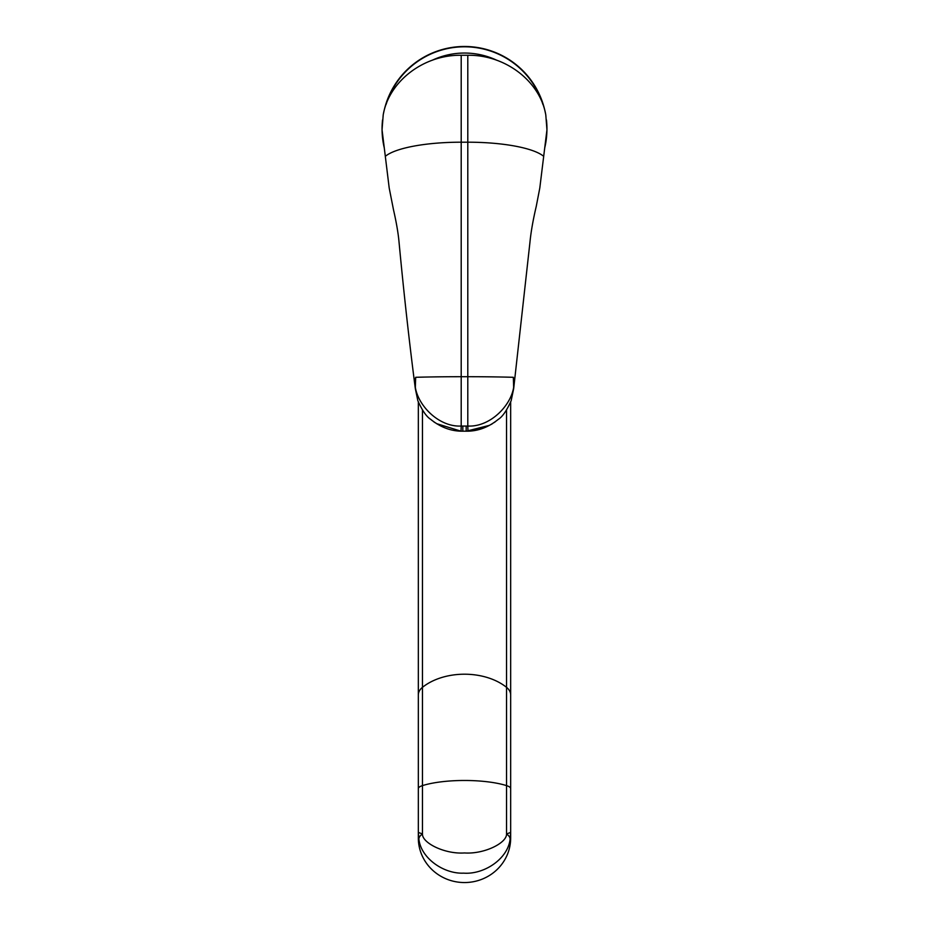 <?xml version="1.0" encoding="UTF-8"?>
<svg xmlns="http://www.w3.org/2000/svg" width="929" height="929" viewBox="0 0 929 929"><rect width="100%" height="100%" fill="white"/><g stroke="black" fill="none" stroke-linecap="round" stroke-linejoin="round"><path stroke-width="1.39" d="M467.798 55.275L467.798 142.195L461.202 142.195L461.202 55.275L467.798 55.275C505.202 54.625 540.144 81.264 545.799 114.952L546.949 129.793L539.795 188.053L536.242 206.412C533.049 220.01 530.947 232.006 529.936 242.411L513.691 388.519L511.159 400.701C506.793 410.502 502.519 416.703 498.35 419.327L498.141 419.502M461.202 55.275C423.798 54.625 388.856 81.264 383.201 114.952L382.051 129.793L385.314 156.339L383.503 141.58M432.008 420.442L430.65 419.316C426.481 416.715 422.219 410.502 417.841 400.701L415.309 388.519C409.236 341.617 403.825 292.914 399.064 242.411C398.274 233.423 396.416 222.565 393.513 209.861L389.205 188.053L385.314 156.339A79.151 19.753 180 0 1 461.202 142.195L461.202 376.709L467.798 376.709L467.798 426.039C493.729 427.479 518.452 397.6 513.331 377.302L513.691 388.519M415.309 388.519L415.669 377.302C410.548 397.589 435.271 427.479 461.202 426.039L461.202 376.709A79.151 3.286 0 0 0 415.669 377.302M430.65 419.316C440.114 426.968 450.24 430.928 461.016 431.184L436.433 423.589M434.911 422.59L433.437 421.545M462.828 431.219L462.828 426.063L461.202 426.039L461.016 431.184L467.984 431.184C478.76 430.928 488.886 426.968 498.35 419.316M495.563 421.545L494.089 422.59M492.567 423.589L491.011 424.53M489.606 425.308L466.172 431.219L466.172 426.063L467.798 426.039L467.984 431.184L481.477 428.792M545.497 141.603L545.172 144.297M544.789 147.363L540.632 181.283M432.148 60.292A75.853 75.853 0 0 1 496.852 60.292M542.873 104.385A82.124 82.124 0 0 0 386.127 104.385M546.484 133.544A82.124 82.124 0 0 1 545.172 144.227M383.828 144.216A82.124 82.124 0 0 1 382.516 133.544M388.368 181.26L385.814 160.392M546.949 129.177A82.449 82.449 0 0 0 546.461 119.969M545.428 113.164A82.449 82.449 0 0 0 383.572 113.164M382.539 119.969A82.449 82.449 0 0 0 382.051 129.177M546.937 129.828A82.449 82.449 0 0 1 544.719 147.932M384.281 147.932A82.449 82.449 0 0 1 382.063 129.828M464.5 882.55A46.171 44.592 180 0 1 418.329 837.958L418.329 832.407L418.909 839.201C420.907 858.001 443.481 874.061 463.641 873.144C484.264 874.712 507.954 858.768 510.091 839.201L510.671 832.407L510.671 837.958A46.171 44.592 180 0 1 464.5 882.55M422.451 409.956L422.451 785.62A18.139 4.691 180 0 0 418.329 788.605L418.329 832.407L422.451 833.963C422.08 842.975 444.759 854.32 464.488 852.95C484.206 854.32 506.897 843.009 506.549 833.963A16.49 7.153 9.9 0 1 510.091 839.201M506.549 409.956L506.549 785.62A54.416 14.086 180 0 0 422.451 785.62L422.451 833.963A16.49 7.153 170.1 0 0 418.909 839.201M506.549 833.963L510.671 832.407L510.671 788.605A18.139 4.691 180 0 0 506.549 785.62L506.549 833.963M543.686 156.339A79.151 19.753 180 0 0 467.798 142.195L467.798 376.709A79.151 3.286 180 0 1 513.331 377.302M462.828 426.063L466.172 426.063M510.671 401.978L510.671 694.973A18.139 11.996 180 0 0 506.549 687.355A54.416 35.999 180 0 0 422.451 687.355A18.139 11.996 180 0 0 418.329 694.973L418.329 401.978M541.561 173.665L541.886 171.064M543.651 156.664L543.744 155.921M545.114 144.727L545.497 141.58M387.439 173.665L387.114 171.064M385.349 156.664L385.256 155.921M383.886 144.727L383.503 141.591M418.329 788.605L418.329 694.973M510.671 788.605L510.671 694.973"/></g></svg>
